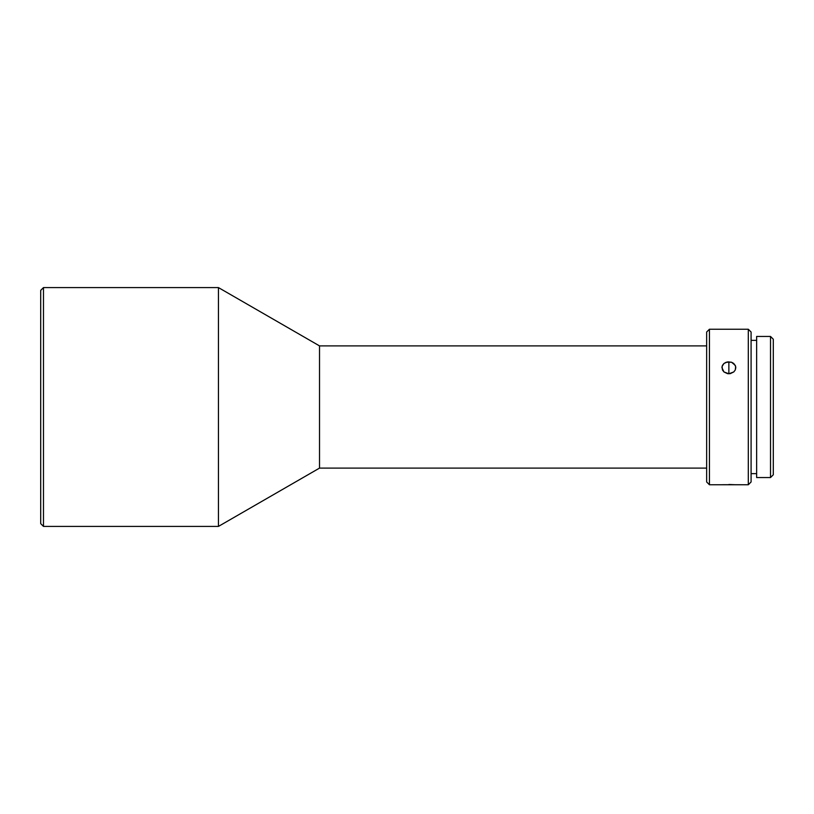 <?xml version="1.0" encoding="UTF-8"?>
<svg xmlns="http://www.w3.org/2000/svg" width="814" height="814" viewBox="0 0 814 814"><rect width="100%" height="100%" fill="white"/><g stroke="black" fill="none" stroke-linecap="round" stroke-linejoin="round"><path stroke-width="1.22" d="M43.478 287.586L40.7 290.364L40.7 523.636L43.478 526.414L43.478 287.586L43.478 526.414L218.437 526.414L218.437 287.586L43.478 287.586L218.437 287.586L218.437 526.414L319.526 468.101L319.526 345.899L218.437 287.586L319.526 345.899L319.526 468.101L706.654 468.101L319.526 468.101L218.437 526.414L43.478 526.414L40.7 523.636L40.7 290.364L43.478 287.586M721.947 484.757L709.432 484.757L706.654 481.98L706.654 332.02L709.432 329.243L706.654 332.02L706.654 481.98L709.432 484.757L709.432 329.243L709.432 484.757L748.31 484.757L751.088 481.98L751.088 332.02L748.31 329.243L748.31 484.757L748.31 329.243L709.432 329.243L748.31 329.243L751.088 332.02L751.088 481.98L748.31 484.757L722.303 484.706M770.522 477.543L773.3 474.766L773.3 339.235L770.522 336.457L770.522 477.543L770.522 336.457L756.633 336.457L756.633 477.543L770.522 477.543L756.633 477.543L756.633 336.457L770.522 336.457L773.3 339.235L773.3 474.766L770.522 477.543M728.866 361.803L728.866 373.779L723.951 371.947L721.926 367.633L722.456 365.364L723.951 363.482L726.21 362.23L731.521 362.23L733.77 363.471L735.673 366.463L735.286 369.943L733.78 371.937L730.229 373.657L727.513 373.657L723.951 371.947L722.456 369.943L722.059 366.463L723.951 363.482L727.513 361.915L731.521 362.23L735.276 365.354L735.805 367.623L735.286 369.943L733.78 371.937L728.866 373.779L728.866 361.803M706.654 345.899L319.526 345.899L706.654 345.899M751.088 473.646L756.633 473.646L751.088 473.646M756.633 340.354L751.088 340.354L756.633 340.354M728.866 484.493L735.785 484.757L728.866 484.493"/></g></svg>
